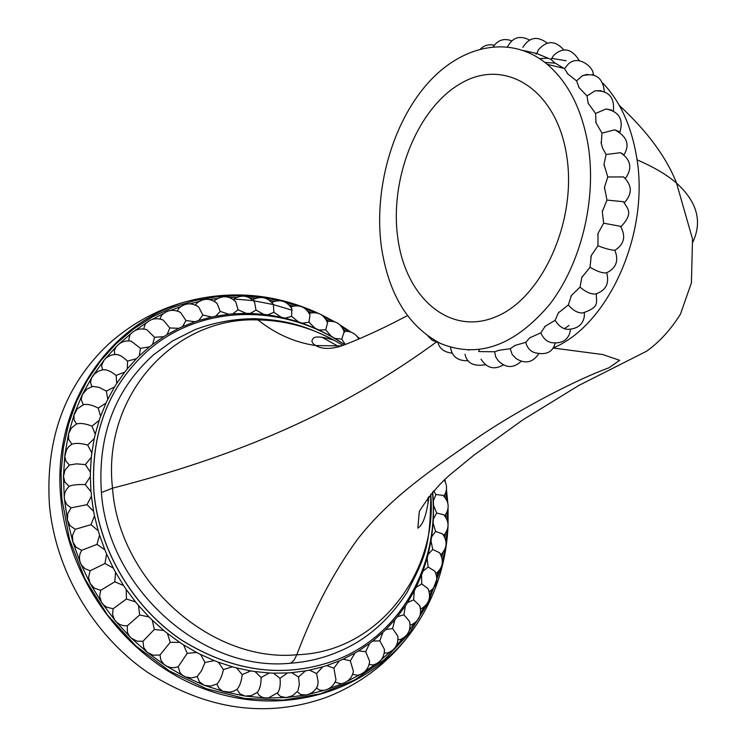 <?xml version="1.0" encoding="UTF-8"?>
<svg xmlns="http://www.w3.org/2000/svg" width="746" height="746" viewBox="0 0 746 746"><rect width="100%" height="100%" fill="white"/><g stroke="black" fill="none" stroke-linecap="round" stroke-linejoin="round"><path stroke-width="1.12" d="M342.955 345.407L334.311 340.335C309.982 327.121 284.534 320.323 257.957 319.922C175.021 316.407 101.885 395.119 112.515 488.164C118.987 581.199 211.146 663.017 296.815 654.755C378.987 652.47 437.781 571.091 430.731 494.244M341.463 345.93L315.745 345.557C294.875 342.498 275.619 333.956 257.957 319.922L255.552 318.719C234.664 318.682 214.447 322.337 194.893 329.685L172.317 341.09L153.592 354.77C114.959 389.626 97.558 435.552 101.409 492.537C107.844 587.773 202.119 672.575 290.642 663.203C307.156 661.991 322.813 658.289 337.593 652.079C365.186 640.917 388.321 621.054 407.008 592.483C424.8 557.542 430.377 548.403 430.787 494.169M428.148 503.252L427.915 497.778M338.973 346.741L321.871 337.192M407.484 315.623C386.055 326.767 379.565 329.676 370.38 333.882C357.679 339.654 347.263 343.925 339.132 346.694C329.191 349.305 321.395 348.932 315.745 345.557C311.884 343.244 311.017 340.894 313.124 338.507C315.204 335.98 322.263 336.586 334.301 340.325L334.301 340.325C299.715 322.477 280.365 320.025 255.561 318.719L253.733 318.691M555.183 63.177L544.878 62.384M397.739 237.489C389.468 177.548 418.04 106.743 462.044 82.731C505.844 57.806 556.563 89.818 566.615 155.28C577.339 220.434 542.37 297.99 495.987 316.724C449.745 336.455 405.395 297.682 397.739 237.489M523.692 50.56L536.747 53.488L551.117 59.484L554.418 62.655L564.508 68.66L567.855 73.957L576.583 80.885L579.11 87.711L587.027 95.926L588.137 103.209L595.588 113.476L596.045 122.876L602.003 133.152L601.257 143.512L602.731 148.473L606.106 154.478L603.999 164.362L607.776 176.97L604.484 187.246L606.946 200.068L602.302 211.678L603.645 223.185L598.022 233.433L597.956 245.77L591.242 255.598L590.021 267.264L581.787 277.475L580.052 287.145L571.483 295.407L568.331 304.955L558.325 312.919L555.145 320.286L545.261 326.179L540.831 332.828L529.744 337.835L525.753 342.349L515.216 345.37L510.255 348.68L498.822 350.34L494.691 351.758L479.408 351.58M381.281 246.04C388.358 294.045 408.165 326.552 440.7 343.552C478.251 358.817 514.544 345.808 549.588 304.527C581.041 263.832 596.865 199.518 588.174 145.377C581.955 109.438 568.303 82.405 547.228 64.296C511.047 34.139 461.354 44.564 426.637 84.587C391.846 124.713 373.914 189.764 381.281 246.04M552.842 348.084C608.549 325.489 650.54 232.192 636.385 155.625C631.06 125.216 619.898 101.064 602.889 83.17M570.448 329.443C569.944 335.15 566.326 344.577 551.303 342.628C546.669 341.584 543.181 338.311 540.831 332.828M525.753 342.349C527.021 347.291 529.744 350.657 533.922 352.438C545.596 355.572 552.655 352.522 555.108 343.291M538.575 354.024C532.588 362.724 525.072 364.216 516.018 358.5L512.148 354.434L510.255 348.68M521.156 361.325C513.49 368.459 505.844 368.254 498.197 360.7L495.605 356.672L494.691 351.758M479.212 349.874L478.708 351.506M536.057 54.318L536.16 53.33M563.929 50.075C555.332 40.275 546.818 40.209 538.379 49.889L536.747 53.488M579.372 60.752C571.762 48.471 563.165 46.7 553.569 55.456L551.117 59.484M592.949 74.74C595.439 69.686 579.26 53.498 568.284 64.053L564.508 68.66M587.354 74.283L582.262 75.812L576.583 80.885M601.136 90.658L595.047 90.826L587.027 95.926M611.664 110.072L606.032 108.972L595.588 113.476M619.171 131.622L614.657 129.813L602.003 133.152M623.731 154.636L620.541 152.697L606.106 154.478M620.541 152.697C630.929 159.719 632.543 168.316 625.39 178.481L623.488 176.914L607.776 176.97M624.243 202.558L623.442 201.709L606.946 200.068M623.442 201.709C627.097 208.069 634.147 212.741 621.194 226.458L603.645 223.185M620.504 226.374C626.053 236.202 624.262 244.129 615.142 250.143L614.835 250.255C610.825 250.096 605.202 248.605 597.956 245.77M614.835 250.255C618.993 260.587 616.233 268.122 606.563 272.85C602.582 273.316 597.07 271.46 590.021 267.264M606.703 272.794C609.529 283.545 605.827 290.604 595.616 293.971C591.102 294.409 585.918 292.134 580.052 287.145M596.464 293.793C595.42 301.104 601.49 306.83 582.551 312.984C577.712 313.106 572.975 310.429 568.331 304.955M584.314 312.807C584.92 318.887 582.188 328.93 567.659 329.35C562.764 328.949 558.595 325.927 555.145 320.286M539.61 58.598L547.928 58.225M551.639 58.356L566.074 60.743M592.883 74.208L593.993 75.076M564.312 328.762L569.012 325.424M433.585 490.896L435.934 494.533L433.333 500.92L433.491 505.098L436.662 513.052L433.37 518.974L433.128 523.123L435.608 531.432L431.654 536.822L431.011 540.897L432.755 549.476L428.185 554.278L427.141 558.241L428.129 567.025L422.991 571.175L421.546 574.97L421.751 583.876L416.1 587.326L414.272 590.925L413.657 599.868L407.558 602.544L405.358 605.92L403.912 614.807L397.431 616.681L394.876 619.777L392.601 628.524L385.813 629.568L382.922 632.347L379.817 640.87L372.795 641.038L369.606 643.472L365.68 651.668L358.509 650.95L355.04 653.002L350.322 660.797L343.095 659.175L339.383 660.825L333.891 668.127L326.701 665.6L322.794 666.812L316.565 673.545L309.497 670.122L305.431 670.887L298.531 676.958L291.686 672.659L287.499 672.948L279.983 678.291L273.446 673.153L269.203 672.976L261.128 677.527L255.011 671.577L250.74 670.924L242.198 674.617L236.575 667.931L232.342 666.793L223.418 669.591L218.373 662.224L214.233 660.611L205.01 662.485L200.627 654.503L196.618 652.442L187.209 653.356L183.563 644.861L179.739 642.371L170.237 642.306L167.384 633.391L163.803 630.491L154.319 629.465L152.315 620.224L149.014 616.961L139.651 614.974L138.532 605.519L135.558 601.919L126.428 599.019L126.223 589.452L123.612 585.573L114.809 581.787L115.546 572.229L113.327 568.107L104.953 563.5L106.631 554.064L104.832 549.755L96.98 544.384L99.582 535.18L98.23 530.742L90.984 524.69L94.481 515.822L93.586 511.308L87.03 504.66L91.394 496.23L91.394 493.936L90.965 491.698L85.156 484.546L90.331 476.647L90.378 472.153L85.37 464.59L91.31 457.307L91.823 452.906L87.655 445.045L94.285 438.462L95.246 434.2L91.954 426.143L99.199 420.315L100.607 416.249L98.211 408.099L105.988 403.082L107.806 399.259L106.305 391.128L114.53 386.96L116.749 383.416L116.143 375.397L124.722 372.123L127.296 368.888L127.566 361.092L136.406 358.714L139.306 355.833L140.425 348.335L149.442 346.871L152.632 344.372L154.571 337.267L163.663 336.707L167.095 334.609L169.808 327.979L178.891 328.305L182.537 326.627L185.968 320.538L194.948 321.74L198.753 320.491L202.856 315.008L211.65 317.05L215.585 316.239L220.275 311.418L228.817 314.252L232.827 313.88L238.049 309.767L246.245 313.367L250.292 313.432L255.99 310.066L263.776 314.364L267.814 314.859L273.894 312.276L281.214 317.218L285.205 318.132L291.602 316.351L298.391 321.871L302.298 323.195L308.937 322.235L315.138 328.268L318.924 329.984L325.722 329.844L331.289 336.325L334.926 338.414L341.799 339.104L345.295 344.531M271.87 302.382L271.777 302.428C280.263 298.894 286.958 301.048 291.873 308.863L291.136 307.529M255.99 310.066L254.61 302.251C248.586 295.444 241.685 294.344 233.927 298.959L233.302 299.547M238.049 309.767L235.801 301.841C229.348 295.705 222.476 295.127 215.174 300.097L214.195 301.263M220.275 311.418L217.086 303.417C210.307 298.027 203.518 297.962 196.73 303.221L195.471 305.095M202.856 315.008L198.641 306.979C191.638 302.419 185.017 302.867 178.779 308.303L177.343 311.026M185.968 320.538L180.644 312.546C173.557 308.881 167.188 309.804 161.528 315.325L160.008 319.008M163.271 320.109C156.259 317.367 150.226 318.738 145.172 324.212L143.68 328.986M154.571 337.267L146.71 329.639C139.95 327.839 134.345 329.592 129.897 334.889L128.536 340.857M140.425 348.335L131.175 341.118C124.862 340.213 119.77 342.246 115.9 347.244L114.315 350.769L114.763 354.499M103.88 360.439L101.633 365.428L102.538 369.802M116.143 375.397L110.93 371.741L106.305 369.904L103.032 369.718L98.351 371.182L94.388 374.035L91.441 378.166L90.536 382.456L91.786 386.652M106.305 391.128L99.218 387.379L92.83 386.381L86.974 389.039L82.33 394.559L81.23 399.651L83.272 404.696L77.127 409.032L73.975 415.233L74.087 419.867L76.54 423.952L71.336 428.148L68.567 433.771L68.679 439.431L71.877 444.14L68.809 446.612L66.599 449.605L64.799 456.459L65.965 461.215L69.378 465.019L65.023 470.129L63.457 476.302L64.818 482.056L69.108 486.345L66.534 489.339L64.921 492.714L64.259 496.351L64.576 499.941L66.786 504.557L71.066 507.849L67.727 513.686L67.429 520.121L70.021 525.669L75.262 529.278L72.483 535.376L72.819 541.829L76.008 547.163L81.65 550.343L79.981 553.896L79.393 557.57L79.831 561.281L81.239 564.675L84.867 568.629L90.163 570.783L88.55 577.217L90.154 583.475L94.397 588.174L100.691 590.338L99.628 596.129L101.419 602.153L103.647 604.997L106.585 607.16L113.112 608.764L112.553 614.35L114.38 619.506L116.73 622.332L119.752 624.421L123.23 625.624L127.268 625.819L127.435 632.226L128.965 635.489L131.389 638.24L137.068 641.15L142.971 641.29L143.708 647.547L147.456 652.526L153.2 655.23L160.008 654.997L160.912 660.247L164.008 664.453L167.02 666.402L170.508 667.511L174.2 667.679L178.173 666.775L180.01 672.603L182.304 675.093L185.241 676.855L191.442 677.965L197.224 676.491L199.462 681.881L204.264 685.294L210.447 686.133L216.909 684.035L219.026 688.446L222.97 691.29L229.88 692.167L233.442 691.281L237.004 689.351L240.016 693.901L245.201 696.083L251.411 695.598L257.239 692.391L258.862 695.03L261.893 697.156L264.989 697.939L268.719 697.79L277.876 692.586L277.773 693.845L280.365 696.372L286.231 697.594L292.488 695.71L297.328 691.495M341.799 339.104L344.167 331.625M325.722 329.844L327.541 322.878L327.186 321.834M308.937 322.235L309.991 314.98L309.459 313.777M291.602 316.351L291.873 308.863M273.894 312.276L273.362 304.601L272.393 303.174M254.61 302.251L253.407 300.778M235.801 301.841L234.347 300.386M217.086 303.417L215.407 302.037M198.641 306.979L196.785 305.748M180.644 312.546L178.658 311.52M169.808 327.979L163.271 320.099L161.257 319.335M146.71 329.639L144.761 329.145M131.175 341.118L129.384 340.885M127.566 361.092L121.458 356.187L118.269 354.788L115.341 354.471M104.011 369.606L102.799 369.755M92.83 386.381L91.991 386.596M98.211 408.099C92.42 405.031 87.524 403.866 83.533 404.612L83.272 404.696M91.954 426.143C85.65 423.625 80.512 422.898 76.54 423.952M87.655 445.045C81.165 443.227 75.906 442.919 71.877 444.14M85.37 464.59L76.418 463.853L69.378 465.019M69.108 486.345C71.83 484.956 77.183 484.359 85.156 484.546M435.934 494.533L443.012 495.353L443.702 495.978M297.197 691.663L300.722 694.563L306.168 694.899M316.49 687.998L319.633 690.181L323.708 690.404C329.779 689.248 333.872 685.723 335.989 679.848L335.374 681.48M335.029 682.208L341.174 683.802C347.804 682.273 351.898 678.161 353.445 671.456M352.625 674.365L357.754 675.289C364.841 673.312 368.804 668.63 369.643 661.254L369.382 663.371M369.093 664.593L373.261 664.975C380.674 662.495 384.414 657.301 384.46 649.402L384.442 651.631M384.274 653.011L387.519 653.002C395.147 649.962 398.578 644.32 397.795 636.068L398.019 638.296M397.991 639.76L400.388 639.508C408.118 635.9 411.177 629.866 409.554 621.418L410.002 623.563M410.123 625.008L411.745 624.654C419.476 620.467 422.115 614.117 419.672 605.593L420.296 607.589M420.558 608.932L421.49 608.605C429.109 603.84 431.309 597.229 428.073 588.771L428.829 590.552M429.183 591.718L429.724 591.438M432.755 549.476L439.543 552.749C444.215 560.75 443.012 567.687 435.934 573.581L436.084 573.487M87.03 504.66L71.066 507.849M90.984 524.69L75.262 529.278M96.98 544.384L81.65 550.343M104.953 563.5L90.163 570.783M114.809 581.787L100.691 590.338M126.428 599.019L113.112 608.764M139.651 614.974L127.268 625.819M154.319 629.465L142.971 641.29M170.237 642.306L160.008 654.997M187.209 653.356L178.173 666.775M205.01 662.485L201.495 670.757L197.224 676.491M223.418 669.591C222 676.174 219.837 680.986 216.909 684.035M242.198 674.617C241.49 681.359 239.764 686.273 237.004 689.351M261.128 677.527C261.147 684.185 259.888 689.108 257.351 692.288L257.239 692.391M279.983 678.291C280.673 684.371 279.974 689.136 277.876 692.586M298.531 676.958L299.332 684.455L297.99 690.554M316.565 673.545L318.085 681.34L317.824 684.865L316.752 687.56M333.891 668.127L335.989 679.848M350.322 660.797L353.436 671.456L352.97 673.377M365.68 651.668L369.643 661.254M379.817 640.87L384.46 649.402M392.601 628.524L397.795 636.068M403.912 614.807L409.554 621.418M413.657 599.868L419.672 605.593M421.751 583.876L428.073 588.771M428.129 567.025L434.713 571.1L435.543 572.648M439.543 552.749L440.401 554.054M435.608 531.432L442.546 533.894L443.385 534.957M436.662 513.052L443.702 514.703L444.485 515.533M344.596 344.801C284.002 303.296 201.094 303.659 147.605 350.872C108.086 386.633 90.229 434.069 94.033 493.181C99.535 551.07 133.366 607.757 181.847 640.236C234.328 672.622 286.445 678.953 338.19 659.259C402.299 633.317 439.674 562.922 432.428 492.229M318.579 313.432C280.31 295.873 241.135 290.819 201.075 298.251C116.367 313.189 50.821 399.856 60.864 498.496C68.138 581.983 128.545 661.394 205.243 689.323C282.007 717.428 364.533 692.875 409.181 634.967C433.1 603.365 446.052 567.119 448.029 526.247M448.076 525.156L448.066 508.483M447.777 502.953L446.462 489.451M321.06 314.607L334.889 321.88M340.055 324.939L351.105 332.175M357.343 336.698L359.786 338.563M444.905 479.324L445.381 482.103M201.075 298.251C165.966 304.862 134.933 320.323 107.974 344.643C64.958 385.551 45.441 438.862 49.404 504.566C55.297 570.392 93.166 635.023 147.96 672.603C207.22 710.089 266.583 718.389 326.049 697.491C359.842 684.259 387.556 663.418 409.181 634.967M233.89 298.987L251.878 300.507M253.332 300.703L272.905 304.471L292.115 310.224M553.038 348L602.824 354.555L619.665 360.318L608.913 367.806C578.019 379.024 520.204 408.332 475.64 439.03C431.085 470.064 390.783 496.967 357.698 539.041C333.667 572.07 313.367 610.648 296.815 654.755L294.036 660.257L290.642 663.203M637.028 159.849C653.71 167.001 666.877 174.76 676.547 183.124C697.072 201.756 702.518 221.366 692.866 241.974M436.363 342.06C352.187 403.372 255.029 451.684 112.515 488.164L101.409 492.537M529.744 337.835L530.537 337.341M514.395 345.706L515.216 345.37M498.822 350.34L499.643 350.182M483.371 351.711L484.173 351.72M468.367 350.107L469.141 350.023M541.232 55.446L540.477 55.139M555.127 63.14L554.418 62.655M567.855 73.957L567.221 73.304M579.11 87.711L578.56 86.918M588.594 104.132L588.137 103.209M596.045 122.876L595.709 121.84M601.257 143.512L601.043 142.383M604.092 165.556L603.999 164.362M604.447 188.458L604.484 187.246M602.302 211.678L602.479 210.456M597.723 234.626L598.022 233.433M590.823 256.736L591.242 255.598M581.787 277.475L582.318 276.421M570.858 296.349L571.483 295.407M558.325 312.919L559.024 312.108M544.505 326.841L545.261 326.179M334.926 338.414L344.876 344.699M343.458 329.676L345.911 331.28M318.924 329.984L331.289 336.325M326.114 319.633L329.042 321.181M302.298 323.195L315.138 328.268M307.902 311.315L311.418 312.76M285.205 318.132L298.391 321.871M288.972 304.834L293.178 306.093M267.814 314.859L281.214 317.218M269.483 300.312L274.5 301.272M250.292 313.432L263.776 314.364M249.612 297.859L255.561 298.363M232.827 313.88L246.245 313.367M229.554 297.57L236.519 297.421M215.585 316.239L228.817 314.252M209.523 299.538L217.58 298.465M198.753 320.491L211.65 317.05M189.764 303.818L198.912 301.533M182.537 326.627L194.948 321.74M170.545 310.448L180.728 306.615M167.095 334.609L178.891 328.305M152.156 319.409L163.197 313.702M152.632 344.372L163.663 336.707M134.867 330.646L146.533 322.738M139.306 355.833L149.442 346.871M118.968 344.037L130.923 333.667M127.296 368.888L136.406 358.714M104.692 359.432L116.544 346.386M116.749 383.416L124.722 372.123M305.841 694.964L286.231 697.594L265.828 698.004L245.201 696.083L224.593 691.84L204.264 685.294L184.467 676.491L165.444 665.535L147.456 652.526L130.718 637.625L115.462 621.008L101.885 602.88L90.154 583.475L80.428 563.043L72.819 541.829L67.429 520.121L64.296 498.188L63.457 476.302L64.893 454.743L68.567 433.771L74.413 413.629L82.33 394.559L92.206 376.767L103.601 360.784M107.806 399.259L114.53 386.96M100.607 416.249L105.988 403.082M95.246 434.2L99.199 420.315M91.823 452.906L94.285 438.462M90.378 472.153L91.31 457.307M90.965 491.698L90.331 476.647M338.115 659.287L338.115 659.287C286.371 678.991 234.253 672.65 181.782 640.273C133.301 607.794 99.47 551.117 93.968 493.227C90.163 434.125 108.021 386.689 147.549 350.928L147.577 350.9M93.586 511.308L91.394 496.23M98.23 530.742L94.481 515.822M104.832 549.755L99.582 535.18M113.327 568.107L106.631 554.064M123.612 585.573L115.546 572.229M135.558 601.919L126.223 589.452M149.014 616.961L138.532 605.519M163.803 630.491L152.315 620.224M179.739 642.371L167.384 633.391M196.618 652.442L183.563 644.861M214.233 660.611L200.627 654.503M232.342 666.793L218.373 662.224M250.74 670.924L236.575 667.931M269.203 672.976L255.011 671.577M287.499 672.948L273.446 673.153M305.431 670.887L291.686 672.659M322.794 666.812L309.497 670.122M324.641 690.237L307.203 694.694M339.383 660.825L326.701 665.6M342.647 683.467L327.55 689.304M355.04 653.002L343.095 659.175M359.628 674.766L346.871 681.527M369.606 643.472L358.509 650.95M375.415 664.248L364.925 671.512M382.922 632.347L372.795 641.038M389.869 652.06L381.495 659.455M394.876 619.777L385.813 629.568M402.859 638.343L396.378 645.57M405.358 605.92L397.431 616.681M414.272 623.274L409.423 630.1M414.272 590.925L407.558 602.544M424.026 607.02L420.539 613.305M421.546 574.97L416.1 587.326M432.046 589.75L429.659 595.42M427.141 558.241L422.991 571.175M438.284 571.65L436.755 576.686M431.011 540.897L428.185 554.278M442.695 552.898L441.828 557.337M433.128 523.123L431.654 536.822M445.259 533.679L444.886 537.568M433.491 505.098L433.37 518.974M445.977 514.171L445.977 517.584M432.671 491.94L433.333 500.92M444.849 494.57L445.138 497.563M445.959 491.884L446.77 500.193M447.358 511.346L447.395 520.699M446.975 530.648L445.987 541.307M444.83 549.55L442.406 561.99M441.007 567.734L428.4 602.19L409.405 633.195L384.516 659.52L354.509 680.063L320.36 693.855L283.293 700.14L244.744 698.461L206.269 688.67L169.501 671.018L136.061 646.111L107.443 614.965L84.932 578.896L69.509 539.489L61.815 498.468L61.051 473.048L63.317 448.122L68.567 424.073L76.651 401.292L87.422 380.106L100.654 360.831L116.106 343.72L133.506 328.995L152.557 316.826L172.951 307.352L194.389 300.657L216.536 296.777L239.074 295.714L261.706 297.449M263.907 297.757L279.023 300.647M285.326 302.214L297.02 305.729M305.198 308.657L314.821 312.621M324.072 316.985L332.138 321.246M341.929 327.046L348.774 331.532M619.292 105.419C647.481 131.566 666.56 157.471 676.547 183.124L692.521 239.028L691.411 282.846L680.445 314.187C670.691 329.723 659.417 342.06 646.623 351.189L578.821 385.458L522.881 419.839L473.841 455.228L449.381 475.295C438.424 484.937 428.4 496.985 419.299 511.43L417.863 528.14C420.157 526.228 425.546 523.468 428.95 496.454M503.28 364.943C494.262 370.137 486.849 368.207 481.03 359.171M485.441 364.738C473.626 366.687 466.828 363.19 465.028 354.238M468.246 360.719C457.811 361.111 451.908 356.616 450.519 347.254M452.244 353.128C444.196 352.326 439.385 348.662 437.827 342.144M437.883 342.367L432.298 340.288L427.98 336.101M480.583 48.835C484.564 45.198 489.115 44.014 494.253 45.264M493.358 46.625C497.927 39.976 504.026 38.037 511.653 40.797M507.541 46.784C512.633 37.319 519.934 35.062 529.455 39.995M522.862 47.343C529.343 37.123 537.428 35.696 547.088 43.082M582.262 75.812C595.513 72.362 602.871 77.631 604.363 91.609M595.047 90.826C608.531 90.462 614.648 97.148 613.398 110.893M606.032 108.972C618.984 111.546 623.628 119.257 619.945 132.117M614.657 129.813C627.032 136.378 630.128 144.715 623.954 154.814M623.488 176.914C632.16 185.185 632.533 193.671 624.616 202.38M564.004 68.408L547.228 64.296M358.835 338.982C355.488 333.369 350.583 330.851 344.111 331.42M344.382 332.483C341.612 324.044 335.831 320.388 327.046 321.498M327.541 322.878C324.062 314.588 317.955 311.399 309.208 313.292M309.991 314.98C305.795 306.895 299.37 304.2 290.726 306.904M273.362 304.601C267.823 297.216 260.969 295.603 252.791 299.78M116.861 354.471C111.182 354.359 106.687 356.569 103.368 361.111M83.533 404.612L77.127 409.032M443.879 496.137C447.292 490.831 447.413 485.432 444.234 479.948M251.411 695.598L257.351 692.288M305.599 695.002C310.998 694.116 314.943 691.197 317.442 686.264M429.537 591.55C436.97 586.216 438.695 579.4 434.713 571.1M440.783 554.744C447.208 548.319 447.796 541.363 442.546 533.894M443.721 535.432C449.465 528.541 449.456 521.631 443.702 514.703M444.747 515.831C449.801 508.548 449.223 501.722 443.012 495.353"/></g></svg>
